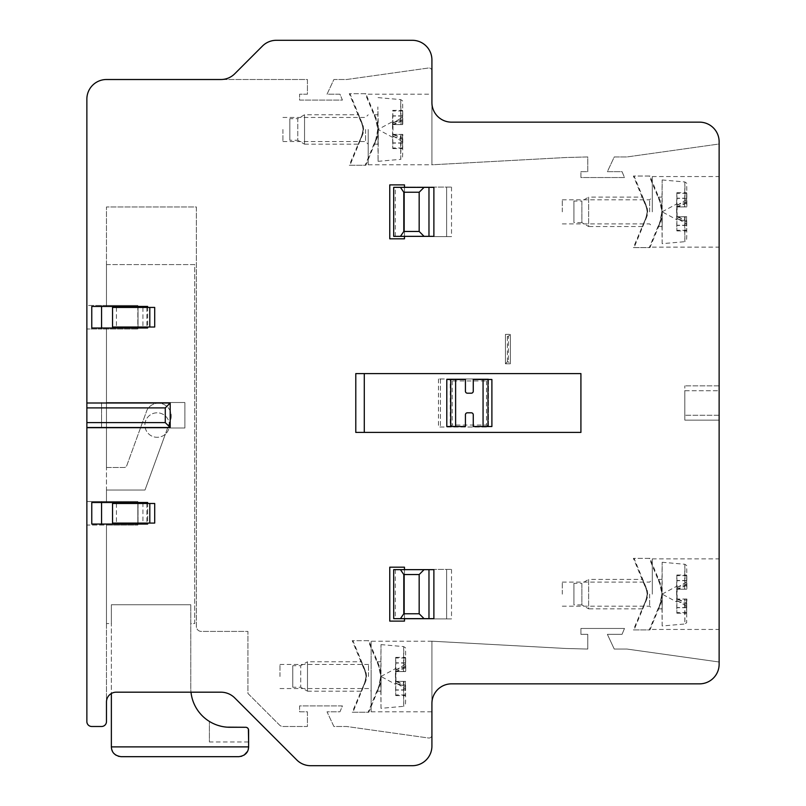 <?xml version="1.0" encoding="UTF-8"?>
<svg xmlns="http://www.w3.org/2000/svg" width="806" height="806" viewBox="0 0 806 806"><rect width="100%" height="100%" fill="white"/><g stroke="black" fill="none" stroke-linecap="round" stroke-linejoin="round"><path stroke-width="0.6" stroke-dasharray="4.03 3.02" d="M86.867 427.502L170.187 427.502L170.187 403L86.867 403M395.303 569.651L395.303 618.655L393.691 618.655L393.691 569.651L433.88 569.651M395.303 618.655L433.88 618.655M395.303 236.349L395.303 187.345L393.691 187.345L393.691 236.349L433.88 236.349M404.471 236.349L404.471 187.345L433.88 187.345M91.763 306.441L147.639 306.441L147.639 328.012L91.763 328.012M116.447 503.478L116.447 523.084L112.548 523.084L112.548 503.478L147.639 503.478L147.639 524.061L101.566 524.061L101.566 502.501L106.473 502.501L106.473 490.018L145.009 490.018L165.341 434.162A12.251 12.251 0 0 1 144.899 425.054A12.251 12.251 0 0 1 157.15 412.803A12.251 12.251 0 0 1 169.401 425.054A12.251 12.251 0 0 1 157.15 437.305A12.251 12.251 0 0 1 144.899 425.054A12.251 12.251 0 0 1 157.15 412.803A12.251 12.251 0 0 1 165.341 434.162L170.892 418.929A12.846 12.846 0 0 0 146.934 410.204L126.794 465.566A2.942 2.942 0 0 1 124.023 467.5L106.473 467.5L106.473 328.012L106.473 502.501L147.639 502.501L147.639 523.084L138.038 523.084L154.702 523.084L154.702 503.478L138.038 503.478L138.038 523.084L138.038 503.478L142.934 503.478L142.934 523.084M355.789 432.409L364.282 432.409L364.282 373.591L580.914 373.591L580.914 432.409L364.282 432.409L580.914 432.409L364.282 432.409L364.282 373.591L580.914 373.591L580.914 432.409L580.914 373.591L355.789 373.591M446.796 426.525L465.425 426.525L465.425 414.768A1.965 1.965 0 0 1 467.379 412.803L471.309 412.803A1.965 1.965 0 0 1 473.263 414.768L473.263 426.525L491.892 426.525M446.796 379.475L465.425 379.475L465.425 391.232A1.965 1.965 0 0 0 467.379 393.197L471.309 393.197A1.965 1.965 0 0 0 473.263 391.232L473.263 379.475L491.892 379.475M487.973 379.475L487.973 426.525M450.715 379.475L450.715 426.525M428.973 569.651L428.973 618.655M404.471 569.651L404.471 618.655M404.471 567.192L404.471 621.114L389.761 621.114L389.761 567.192L404.471 567.192M395.303 187.345L404.471 187.345M404.471 184.886L404.471 238.808L389.761 238.808L389.761 184.886L404.471 184.886M428.973 236.349L428.973 187.345M106.473 701.986L106.473 721.592A4.896 4.896 0 0 1 101.566 726.488L91.763 726.488A4.896 4.896 0 0 1 86.867 721.592L86.867 525.049L137.836 525.049L106.473 525.049L106.473 701.986A9.803 9.803 0 0 1 116.276 692.183A9.803 9.803 0 0 0 106.473 701.986L106.473 524.061L106.473 623.562L106.473 525.049L86.867 525.049L86.867 305.464L106.473 305.464L106.473 264.59L106.473 306.441L106.473 206.951L196.372 206.951L196.372 626.504A4.896 4.896 0 0 0 201.268 631.4L247.936 631.4L247.936 693.462L279.521 725.057A4.896 4.896 0 0 0 282.987 726.488L307.429 726.488L307.429 711.789L299.58 711.789L299.58 705.905L342.409 705.905L339.981 711.789L327.024 711.789L333.885 726.488L346.63 726.488L428.57 738.004A2.942 2.942 0 0 0 431.915 735.092L431.915 746.094A19.606 19.606 0 0 1 412.309 765.7L310.642 765.7A19.606 19.606 0 0 1 296.779 759.957L234.748 697.925A19.606 19.606 0 0 0 220.884 692.183L116.276 692.183A9.803 9.803 0 0 0 111.369 693.492L111.369 604.742L111.369 623.562L106.473 623.562L111.369 623.562L111.369 604.742L190.77 604.742L190.77 688.062A39.212 39.212 0 0 0 190.992 692.183M106.473 264.59L194.709 264.59L194.689 623.562L190.77 623.562L190.77 604.742L190.77 688.062A39.212 39.212 0 0 0 229.982 727.274L245.669 727.274A2.942 2.942 0 0 1 248.611 730.216L248.611 746.88L111.369 746.88L111.369 604.742L190.77 604.742L111.369 604.742L190.77 604.742L190.77 623.562L194.689 623.562L194.709 264.59L106.473 264.59M241.74 756.23L244.168 755.081M247.462 751.474L248.339 749.167M121.172 756.683L238.808 756.683M111.369 746.88L111.661 749.237M112.528 751.504L113.989 753.55M115.943 755.172L118.331 756.26M247.815 728.201L248.611 730.216L248.611 741.973L209.399 741.973L209.399 721.43L209.399 741.973M226.859 727.153L246.646 727.435M210.729 722.216L212.059 722.942M246.797 727.496L248.389 729.098M246.817 727.506L245.669 727.274M101.566 305.464L101.566 328.989L86.867 328.989L137.836 328.989L101.566 328.989L101.566 305.464M106.473 402.506L106.473 328.989L106.473 402.506L184.886 402.506L184.886 427.996L86.867 427.996L184.886 427.996L184.886 402.506L106.473 402.506M101.566 402.506L101.566 427.996L101.566 402.506M106.473 467.5L106.473 427.996L106.473 501.513L106.473 490.018L145.009 490.018L170.892 418.929A12.846 12.846 0 0 0 146.934 410.204L126.794 465.566A2.942 2.942 0 0 1 124.023 467.5L106.473 467.5M101.566 501.513L137.836 501.513L137.836 525.049L137.836 501.513L86.867 501.513L101.566 501.513L101.566 525.049L101.566 501.513M262.474 46.043A19.606 19.606 0 0 1 276.337 40.3A19.606 19.606 0 0 0 262.474 46.043L234.748 73.769A19.606 19.606 0 0 1 220.884 79.512A19.606 19.606 0 0 0 234.748 73.769L262.474 46.043A19.606 19.606 0 0 1 276.337 40.3L412.309 40.3A19.606 19.606 0 0 1 431.915 59.906L431.915 70.908A2.942 2.942 0 0 0 428.57 67.996L346.63 79.512L333.885 79.512L327.024 94.211L339.981 94.211L342.409 100.095L299.58 100.095L299.58 94.211L307.429 94.211L307.429 79.512L106.473 79.512A19.606 19.606 0 0 0 86.867 99.118L86.867 305.464L137.836 305.464L106.473 305.464L106.473 206.951L196.372 206.951L196.372 626.504A4.896 4.896 0 0 0 201.268 631.4L247.936 631.4L247.936 693.462L279.521 725.057A4.896 4.896 0 0 0 282.987 726.488L307.429 726.488L307.429 711.789L299.58 711.789L299.58 705.905L342.409 705.905L339.981 711.789L327.024 711.789L333.885 726.488L346.63 726.488L428.57 738.004A2.942 2.942 0 0 0 431.915 735.092M220.884 692.183A19.606 19.606 0 0 1 234.748 697.925A19.606 19.606 0 0 0 220.884 692.183L116.276 692.183L220.884 692.183M137.836 305.464L137.836 328.989L137.836 305.464M699.527 122.149A19.606 19.606 0 0 1 719.133 141.755A19.606 19.606 0 0 0 699.527 122.149L451.521 122.149L699.527 122.149A19.606 19.606 0 0 1 719.133 141.755L719.133 144.002L626.987 156.948L614.243 156.948L607.381 171.658L622.051 171.658L624.489 177.542L580.914 177.542L580.914 171.658L587.786 171.658L587.786 156.948L566.215 157.502L431.915 164.797L431.915 102.543A19.606 19.606 0 0 0 451.521 122.149A19.606 19.606 0 0 1 431.915 102.543L431.915 164.797L431.915 129.504L431.915 164.797L566.215 157.502L587.786 156.948L587.786 171.658L580.914 171.658L580.914 177.542L624.489 177.542L622.051 171.658L607.381 171.658L614.243 156.948L626.987 156.948L719.133 144.002M719.133 141.755L719.133 664.245A19.606 19.606 0 0 1 699.527 683.851L451.521 683.851A19.606 19.606 0 0 0 431.915 703.457L431.915 641.203L566.215 648.498L587.786 649.052L587.786 634.342L580.914 634.342L580.914 628.458L624.489 628.458L622.051 634.342L607.381 634.342L614.243 649.052L626.987 649.052L719.133 661.998L719.133 664.245A19.606 19.606 0 0 1 699.527 683.851L451.521 683.851A19.606 19.606 0 0 0 431.915 703.457L431.915 641.203L566.215 648.498L587.786 649.052L587.786 634.342L580.914 634.342L580.914 628.458L624.489 628.458L622.051 634.342L607.381 634.342L614.243 649.052L626.987 649.052L719.133 661.998M431.915 703.457L431.915 746.094A19.606 19.606 0 0 1 412.309 765.7L310.642 765.7A19.606 19.606 0 0 1 296.779 759.957L234.748 697.925L296.779 759.957A19.606 19.606 0 0 0 310.642 765.7M116.447 307.429L116.447 327.024L112.548 327.024L112.548 307.429L147.639 307.429L147.639 327.024L138.038 327.024L154.702 327.024L154.702 307.429L138.038 307.429L138.038 327.024L138.038 307.429L142.934 307.429L142.934 327.024M116.447 327.024L147.639 327.024M116.447 523.084L147.639 523.084M431.915 70.908A2.942 2.942 0 0 0 428.57 67.996L346.63 79.512L333.885 79.512L327.024 94.211L339.981 94.211L342.409 100.095L299.58 100.095L299.58 94.211L307.429 94.211L307.429 79.512L220.884 79.512M276.337 40.3L412.309 40.3A19.606 19.606 0 0 1 431.915 59.906L431.915 102.543M431.915 746.094A19.606 19.606 0 0 1 412.309 765.7M431.915 641.203L431.915 676.496L431.915 641.203L371.143 641.203L371.143 676.496L371.143 641.203M431.915 676.496L431.915 711.789L431.915 676.496M371.143 676.496L371.143 711.789L371.143 676.496M368.493 676.496L368.493 664.446L368.493 676.496M279.974 676.496L279.974 664.446L279.974 676.496M719.133 211.847L719.133 176.554L719.133 211.847M719.133 594.153L719.133 558.86L719.133 594.153M719.133 390.749L719.133 420.158L719.133 385.842L719.133 390.749L684.828 390.749L684.828 415.251L684.828 385.842L684.828 390.749L719.133 390.749M431.915 129.504L431.915 94.211L431.915 129.504M368.201 129.504L368.201 164.797L368.201 129.504M365.551 129.504L365.551 141.554L365.551 129.504M282.916 129.504L282.916 141.554L282.916 129.504M719.133 664.245A19.606 19.606 0 0 1 699.527 683.851L451.521 683.851M412.309 40.3A19.606 19.606 0 0 1 431.915 59.906M404.471 569.399L451.521 569.399L404.471 569.399L404.471 618.907L451.521 618.907L404.471 618.907L404.471 569.399M404.471 187.093L451.521 187.093L404.471 187.093L404.471 236.601L451.521 236.601L404.471 236.601L404.471 187.093M507.397 361.834L507.397 336.344L505.443 334.379L505.443 363.788L510.339 363.788L510.339 334.379L510.339 363.788L505.443 363.788L507.397 361.834L508.374 361.834L510.339 363.788M505.443 363.788L505.443 334.379L510.339 334.379L508.374 336.344L508.374 361.834M505.443 334.379L510.339 334.379M450.232 378.981L488.466 378.981L486.502 380.946L452.196 380.946L450.232 378.981L438.474 378.981L488.466 378.981L488.466 427.019L450.232 427.019L452.196 425.054L486.502 425.054L488.466 427.019L438.474 427.019L450.232 427.019L450.232 378.981L450.232 427.019M440.429 378.981L440.429 427.019L440.429 378.981M488.466 378.981L488.466 427.019M446.625 569.399L446.625 618.907L446.625 569.399M446.625 187.093L446.625 236.601L446.625 187.093M652.306 211.847L652.306 176.554L652.306 211.847M649.646 211.847L649.646 199.797L649.646 211.847M562.296 211.847L562.296 199.797L562.296 211.847M652.306 594.153L652.306 558.86L652.306 594.153M649.646 594.153L649.646 606.203L649.646 594.153M562.296 594.153L562.296 582.103L562.296 594.153M719.133 385.842L684.828 385.842L719.133 385.842M719.133 420.158L684.828 420.158L684.828 415.251L684.828 420.158L719.133 420.158M101.566 306.441L101.566 328.012M147.639 307.429L142.934 307.429M146.853 307.429L146.853 327.024L146.853 307.429M91.763 502.501L101.566 502.501M91.763 524.061L101.566 524.061M147.639 503.478L142.934 503.478M146.853 503.478L146.853 523.084L146.853 503.478M573.932 201.037L573.932 222.597L573.932 201.037L581.872 201.037L581.872 222.597L588.632 226.526L588.632 197.117L642.453 197.117M642.453 226.526L588.632 226.526L588.632 197.117L581.872 201.037L581.872 222.597L573.932 222.597M647.208 211.817L646.09 217.449C640.881 230.214 640.961 230.214 646.331 217.449L647.46 211.817L646.331 206.195C640.961 193.42 640.881 193.42 646.09 206.195L647.208 211.817M645.878 217.449A14.699 14.699 -90 0 0 645.878 206.195L633.395 176.04L649.273 176.04L659.429 200.563A29.409 29.409 90 0 1 659.429 223.071L649.273 247.593L633.395 247.593L646.09 217.449C640.881 230.214 640.961 230.214 646.331 217.449L646.543 217.449A14.699 14.699 -90 0 0 646.543 206.195L634.06 176.04L649.938 176.04L660.094 200.563A29.409 29.409 90 0 1 660.094 223.071L649.938 247.593L634.06 247.593L646.543 217.449M659.429 223.071L659.681 223.071C657.787 227.755 657.847 227.755 659.842 223.071L660.094 223.071M677.121 216.723L677.121 206.92L685.13 206.92L684.868 181.954L684.616 206.92L676.587 206.92L676.859 230.929L676.919 216.723L685.13 216.723L684.868 241.679L662.149 243.674L662.149 179.96L661.877 211.817L659.681 223.071C657.787 227.755 657.847 227.755 659.842 223.071L662.129 211.817L676.859 203.878L676.859 219.756L676.859 203.878M662.28 211.817L662.149 226.526L662.28 211.817M633.395 247.593L634.06 247.593M646.543 206.195L646.331 206.195C640.961 193.42 640.881 193.42 646.09 206.195L645.878 206.195M662.149 243.674L661.877 211.817L659.681 200.563C657.787 195.878 657.847 195.878 659.842 200.563L662.129 211.817L676.859 219.756M660.094 200.563L659.842 200.563C657.847 195.878 657.787 195.878 659.681 200.563L659.429 200.563M633.395 176.04L634.06 176.04M649.273 247.593L649.938 247.593M649.273 176.04L649.938 176.04M685.13 216.723L677.856 216.723L686.571 220.612L686.541 225.448L686.581 221.71L677.876 218.779L686.611 224.108L686.662 230.929L686.702 224.108L678.017 218.698L676.899 218.698L677.917 218.678M677.121 206.92L676.859 192.705L676.587 206.92M676.587 216.723L686.42 216.723M677.856 216.723L676.798 216.723M686.571 220.612L686.551 216.723M686.611 224.108L686.581 221.71M676.899 218.779L686.732 221.71L686.702 224.108M686.732 221.71L686.772 225.448L686.742 220.612L676.919 216.874M684.616 216.723L684.868 241.679C687.82 239.362 686.198 241.85 686.762 236.813L686.742 220.612M662.149 179.96L684.868 181.954C687.82 184.282 686.198 181.783 686.762 186.821L686.893 206.92L686.662 192.705L686.551 206.92L684.616 206.92M676.808 218.779L677.836 218.678M686.762 216.723L678.037 216.874M686.541 225.247L676.738 225.247M686.541 225.448L676.738 225.448M686.611 230.294L676.808 230.294M686.702 230.294L676.899 230.294M686.772 225.448L676.969 225.448M686.772 225.247L676.969 225.247M677.977 216.723L676.919 216.723M686.762 206.92L676.919 206.92M686.42 206.92L685.13 206.92M686.742 203.021L677.977 206.92M686.732 201.923L676.899 204.936M676.899 204.855L678.017 204.936L686.702 199.525M686.611 199.525L677.876 204.855L676.808 204.855M676.808 204.936L686.581 201.923M686.571 203.021L676.798 206.759M686.551 206.92L677.917 206.759M686.772 198.387L676.969 198.387M686.772 198.195L676.969 198.195M686.702 193.339L676.899 193.339M686.611 193.339L676.808 193.339M686.541 198.195L676.738 198.195M686.541 198.387L676.738 198.387M677.856 206.92L676.798 206.92M573.932 583.343L573.932 604.903L573.932 583.343L581.872 583.343L581.872 604.903L588.632 608.832L588.632 579.423L642.453 579.423M642.453 608.832L588.632 608.832L588.632 579.423L581.872 583.343L581.872 604.903L573.932 604.903M647.208 594.123L646.09 599.755C640.881 612.52 640.961 612.52 646.331 599.755L647.46 594.123L646.331 588.501C640.961 575.726 640.881 575.726 646.09 588.501L647.208 594.123M645.878 599.755A14.699 14.699 -90 0 0 645.878 588.501L633.395 558.346L649.273 558.346L659.429 582.869A29.409 29.409 90 0 1 659.429 605.377L649.273 629.899L633.395 629.899L646.09 599.755C640.881 612.52 640.961 612.52 646.331 599.755L646.543 599.755A14.699 14.699 -90 0 0 646.543 588.501L634.06 558.346L649.938 558.346L660.094 582.869A29.409 29.409 90 0 1 660.094 605.377L649.938 629.899L634.06 629.899L646.543 599.755M659.429 605.377L659.681 605.377C657.787 610.061 657.847 610.061 659.842 605.377L660.094 605.377M677.121 599.029L677.121 589.226L685.13 589.226L684.868 564.26L684.616 589.226L676.587 589.226L676.859 613.235L676.919 599.029L685.13 599.029L684.868 623.985L662.149 625.98L662.149 562.266L661.877 594.123L659.681 605.377C657.787 610.061 657.847 610.061 659.842 605.377L662.129 594.123L676.859 586.184L676.859 602.062L676.859 586.184M662.28 594.123L662.149 608.832L662.28 594.123M633.395 629.899L634.06 629.899M646.543 588.501L646.331 588.501C640.961 575.726 640.881 575.726 646.09 588.501L645.878 588.501M662.149 625.98L661.877 594.123L659.681 582.869C657.787 578.184 657.847 578.184 659.842 582.869L662.129 594.123L676.859 602.062M660.094 582.869L659.842 582.869C657.847 578.184 657.787 578.184 659.681 582.869L659.429 582.869M633.395 558.346L634.06 558.346M649.273 629.899L649.938 629.899M649.273 558.346L649.938 558.346M677.121 589.226L676.859 575.01L676.587 589.226M677.856 599.029L686.571 602.918L686.551 599.029M686.571 602.918L686.541 607.754L686.581 604.016L676.808 601.004M676.808 601.085L677.937 601.004L686.611 606.414L686.581 604.016M686.611 606.414L686.662 613.235L686.702 606.414L677.957 601.085L676.899 601.085M676.899 601.004L686.732 604.016L686.702 606.414M686.732 604.016L686.772 607.754L686.742 602.918L676.919 599.18M685.13 599.029L686.893 599.029L686.742 602.918M662.149 562.266L684.868 564.26C687.82 566.588 686.198 564.089 686.762 569.127L686.893 589.226L686.662 575.01L686.551 589.226L684.616 589.226M686.762 599.029L678.037 599.18M686.541 607.553L676.738 607.553M686.541 607.754L676.738 607.754M686.611 612.6L676.808 612.6M686.702 612.6L676.899 612.6M686.772 607.754L676.969 607.754M686.772 607.553L676.969 607.553M677.977 599.029L676.919 599.029M686.762 589.226L676.919 589.226M686.42 589.226L685.13 589.226M686.742 585.327L677.977 589.226M686.732 584.229L676.899 587.242M676.899 587.161L678.017 587.242L686.702 581.831M686.611 581.831L677.876 587.161L676.808 587.161M676.808 587.242L686.581 584.229M686.571 585.327L676.798 589.065M686.551 589.226L677.917 589.065M686.772 580.693L676.969 580.693M686.772 580.501L676.969 580.501M686.702 575.645L676.899 575.645M686.611 575.645L676.808 575.645M686.541 580.501L676.738 580.501M686.541 580.693L676.738 580.693M677.856 589.226L676.798 589.226M289.838 118.694L289.838 140.254L289.838 118.694L297.777 118.694L297.777 140.254L304.537 144.183L304.537 114.774L358.358 114.774M304.537 114.774L297.777 118.694L297.777 140.254L289.838 140.254M304.537 144.183L304.547 114.774M363.113 129.474L362.005 135.106C356.796 147.871 356.867 147.871 362.237 135.106L363.365 129.474L362.237 123.852C356.867 111.077 356.796 111.077 362.005 123.852L363.113 129.474M361.783 135.106A14.699 14.699 -90 0 0 361.783 123.852L349.3 93.698L365.178 93.698L375.334 118.22A29.409 29.409 90 0 1 375.334 140.728L365.178 165.26L349.3 165.26L362.005 135.106C356.796 147.871 356.867 147.871 362.237 135.106L362.458 135.106A14.699 14.699 -90 0 0 362.458 123.852L349.965 93.698L365.843 93.698L375.999 118.22A29.409 29.409 90 0 1 375.999 140.728L365.843 165.26L349.965 165.26L362.458 135.106M375.334 140.728L375.586 140.728C373.702 145.412 373.752 145.412 375.747 140.728L375.999 140.728M375.586 140.728C373.702 145.412 373.752 145.412 375.747 140.728L378.034 129.474L375.747 118.22C373.752 113.535 373.702 113.535 375.586 118.22L377.782 129.474L375.586 140.728M378.185 129.474L378.064 144.183L378.185 129.474M349.3 165.26L349.965 165.26M362.458 123.852L362.237 123.852C356.867 111.077 356.796 111.077 362.005 123.852L361.783 123.852M375.999 118.22L375.747 118.22C373.752 113.535 373.702 113.535 375.586 118.22L375.334 118.22M349.3 93.698L349.965 93.698M365.178 165.26L365.843 165.26M365.178 93.698L365.843 93.698M378.336 129.474L377.863 106.936L378.064 161.331L378.336 129.474M392.502 124.577L392.764 148.586L393.026 124.577L401.035 124.577L400.773 99.612L400.522 124.577L392.502 124.577L392.643 115.852L392.724 122.593L393.741 122.613M392.724 122.512L393.842 122.593L392.724 122.512L392.764 110.362L402.567 110.362L402.456 124.577L400.522 124.577M393.026 124.577L392.764 110.362M392.834 129.474L392.764 121.535L392.834 129.474M401.035 134.38L400.773 159.336C403.725 157.019 402.103 159.507 402.678 154.47L402.809 134.38L393.026 134.38M393.771 134.38L402.476 138.269L402.456 134.38M402.476 138.269L402.446 143.105L402.486 139.367L392.724 136.365M392.724 136.436L393.842 136.365L402.526 141.765L402.486 139.367M402.526 141.765L402.567 148.586L402.607 141.765L393.872 136.436L392.804 136.436M392.804 136.365L402.647 139.367L402.607 141.765M402.647 139.367L402.688 143.105L402.647 138.269L392.824 134.531M402.325 134.38L402.647 138.269M378.064 97.617L400.773 99.612C403.725 101.939 402.103 99.44 402.678 104.478L402.809 124.577L402.567 110.362M402.678 134.38L393.943 134.531M402.446 142.904L392.643 142.904M402.446 143.105L392.643 143.105M402.526 147.951L392.724 147.951M402.607 147.951L392.804 147.951M402.688 143.105L392.885 143.105M402.688 142.904L392.885 142.904M393.892 134.38L392.824 134.38M402.678 124.577L392.824 124.577M402.325 124.577L401.035 124.577M402.647 120.678L393.892 124.577M402.647 119.58L392.804 122.593L393.832 122.613L402.526 117.182M392.804 122.512L393.933 122.593L402.607 117.182M393.842 122.593L402.486 119.58M402.476 120.678L392.703 124.416M402.456 124.577L393.822 124.416M402.688 116.044L392.885 116.044M402.688 115.852L392.885 115.852M402.607 110.996L392.804 110.996M402.526 110.996L392.724 110.996M402.446 115.852L392.643 115.852M402.446 116.044L392.643 116.044M393.771 124.577L392.703 124.577M292.78 665.685L292.78 687.246L292.78 665.685L300.719 665.685L300.719 687.246L307.479 691.165L307.479 661.766L361.3 661.766M307.479 691.165L307.479 661.766L300.719 665.685L300.719 687.246L292.78 687.246M366.055 676.466L364.947 682.098C359.728 694.863 359.808 694.863 365.178 682.098L366.307 676.466L365.178 670.844C359.808 658.069 359.728 658.069 364.947 670.844L366.055 676.466M364.725 682.098A14.699 14.699 -90 0 0 364.725 670.844L352.242 640.689L368.12 640.689L378.276 665.212A29.409 29.409 90 0 1 378.276 687.72L368.12 712.242L352.242 712.242L364.947 682.098C359.728 694.863 359.808 694.863 365.178 682.098L365.4 682.098A14.699 14.699 -90 0 0 365.4 670.844L352.907 640.689L368.785 640.689L378.941 665.212A29.409 29.409 90 0 1 378.941 687.72L368.785 712.242L352.907 712.242L365.4 682.098M378.276 687.72L378.528 687.72C376.644 692.404 376.694 692.404 378.689 687.72L378.941 687.72M395.968 681.372L395.968 671.569L403.977 671.569L403.715 646.603L403.463 671.569L395.444 671.569L395.434 676.466L395.706 695.578L395.766 681.372L403.977 681.372L403.715 706.328L380.996 708.323L380.996 644.609L380.724 676.466L378.528 687.72C376.644 692.404 376.694 692.404 378.689 687.72L380.976 676.466L395.706 668.527L395.706 684.405L395.706 668.527M381.127 676.466L380.996 691.175L381.127 676.466M352.242 712.242L352.907 712.242M365.4 670.844L365.178 670.844C359.808 658.069 359.728 658.069 364.947 670.844L364.725 670.844M380.996 708.323L380.724 676.466L378.528 665.212C376.644 660.527 376.694 660.527 378.689 665.212L380.976 676.466L395.706 684.405M378.941 665.212L378.689 665.212C376.694 660.527 376.644 660.527 378.528 665.212L378.276 665.212M352.242 640.689L352.907 640.689M368.12 712.242L368.785 712.242M368.12 640.689L368.785 640.689M403.977 681.372L396.703 681.372L405.418 685.261L405.388 690.087L405.428 686.359L396.723 683.428L405.468 688.757L405.509 695.578L405.549 688.757L396.874 683.347L395.746 683.347L396.774 683.327M395.968 671.569L395.706 657.353L395.444 671.569M380.996 644.609L403.715 646.603C406.667 648.931 405.045 646.432 405.62 651.47L405.75 671.569L405.509 657.353L405.468 664.174L396.784 669.585L395.655 669.585L396.683 669.605M395.444 681.372L405.267 681.372M396.703 681.372L395.645 681.372M405.418 685.261L405.398 681.372M405.468 688.757L405.428 686.359M395.746 683.428L405.579 686.359L405.549 688.757M405.579 686.359L405.62 690.087L405.589 685.261L395.766 681.523M403.463 681.372L403.715 706.328C406.667 704.011 405.045 706.499 405.62 701.462L405.589 685.261M405.468 664.174L405.398 671.569L403.463 671.569M395.665 683.428L396.683 683.327M405.609 681.372L396.884 681.523M405.388 689.896L395.585 689.896M405.388 690.087L395.585 690.087M405.468 694.943L395.665 694.943M405.549 694.943L395.746 694.943M405.62 690.087L395.817 690.087M405.63 689.896L395.827 689.896M396.824 681.372L395.766 681.372M405.609 671.569L395.766 671.569M405.267 671.569L403.977 671.569M405.589 667.67L396.824 671.569M405.579 666.572L396.774 669.605M395.746 669.504L396.874 669.585L405.549 664.174M405.428 666.572L395.665 669.504M405.418 667.67L395.645 671.408M405.398 671.569L396.764 671.408M405.63 663.036L395.827 663.036M405.62 662.844L395.817 662.844M405.549 657.988L395.746 657.988M405.468 657.988L395.665 657.988M405.388 662.844L395.585 662.844M405.388 663.036L395.585 663.036M396.703 671.569L395.645 671.569M451.521 569.399L451.521 618.907M451.521 187.093L451.521 236.601M507.397 336.344L508.374 336.344M438.474 378.981L438.474 427.019M452.196 380.946L452.196 425.054M486.502 380.946L486.502 425.054M719.133 415.251L684.828 415.251L719.133 415.251M677.917 216.874L676.798 216.874M678.037 206.759L676.919 206.759M686.42 599.029L686.762 619.119C686.198 624.156 687.82 621.668 684.868 623.985L684.616 599.029M677.917 599.18L676.798 599.18M678.037 589.065L676.919 589.065M378.064 161.331L400.773 159.336L400.522 134.38M393.822 134.531L392.703 134.531M393.943 124.416L392.824 124.416M396.764 681.523L395.645 681.523M396.884 671.408L395.766 671.408M371.143 711.789L431.915 711.789M279.974 688.546L368.493 688.546L371.143 691.195M279.974 664.446L368.493 664.446L371.143 661.786M368.201 94.211L431.915 94.211M368.201 164.797L431.915 164.797M282.916 141.554L365.551 141.554L368.201 144.214M282.916 117.454L365.551 117.454L368.201 114.805M652.306 176.554L719.133 176.554M652.306 247.14L719.133 247.14M562.296 223.897L649.646 223.897L652.306 226.546M562.296 199.797L649.646 199.797L652.306 197.148M652.306 558.86L719.133 558.86M652.306 629.446L719.133 629.446M562.296 606.203L649.646 606.203L652.306 608.852M562.296 582.103L649.646 582.103L652.306 579.454M658.331 226.526L662.149 226.526M658.331 197.117L662.149 197.117M676.859 230.929L686.662 230.929M676.899 204.956L677.917 204.956M676.859 192.705L686.662 192.705M676.808 204.956L677.836 204.956M658.331 608.832L662.149 608.832M658.331 579.423L662.149 579.423M676.808 600.984L677.836 600.984M676.859 613.235L686.662 613.235M676.899 600.984L677.917 600.984M676.899 587.262L677.917 587.262M676.859 575.01L686.662 575.01M676.808 587.262L677.836 587.262M304.547 144.183L358.358 144.183M374.236 144.183L378.064 144.183M374.236 114.774L378.064 114.774M392.724 136.335L393.741 136.335M392.764 148.586L402.567 148.586M392.804 136.335L393.832 136.335M392.764 137.413L378.064 129.474L392.764 121.535M307.479 691.175L361.3 691.175M377.178 691.175L380.996 691.175M377.178 661.766L380.996 661.766M395.706 695.578L405.509 695.578M395.706 657.353L405.509 657.353"/><path stroke-width="1.21" d="M86.867 427.502L86.867 99.118A19.606 19.606 0 0 1 106.473 79.512L220.884 79.512A19.606 19.606 0 0 0 234.748 73.769L262.474 46.043A19.606 19.606 0 0 1 276.337 40.3L412.309 40.3A19.606 19.606 0 0 1 431.915 59.906L431.915 102.543A19.606 19.606 0 0 0 451.521 122.149L699.527 122.149A19.606 19.606 0 0 1 719.133 141.755L719.133 664.245A19.606 19.606 0 0 1 699.527 683.851L451.521 683.851A19.606 19.606 0 0 0 431.915 703.457L431.915 746.094A19.606 19.606 0 0 1 412.309 765.7L310.642 765.7A19.606 19.606 0 0 1 296.779 759.957L234.748 697.925A19.606 19.606 0 0 0 220.884 692.183L116.276 692.183A9.803 9.803 0 0 0 106.473 701.986L106.473 721.592A4.896 4.896 0 0 1 101.566 726.488L91.763 726.488A4.896 4.896 0 0 1 86.867 721.592L86.867 427.502L170.187 427.502L165.28 422.606L165.28 407.896L170.187 403L170.187 427.502M404.471 618.655L404.471 621.114L389.761 621.114L389.761 567.192L404.471 567.192L404.471 569.651M404.471 236.349L404.471 238.808L389.761 238.808L389.761 184.886L404.471 184.886L404.471 187.345M147.639 327.024L147.639 328.012L91.763 328.012L91.763 306.441L147.639 306.441L147.639 307.429M147.639 523.084L147.639 524.061L91.763 524.061L91.763 502.501L147.639 502.501L147.639 503.478M355.789 373.591L580.914 373.591L580.914 432.409L355.789 432.409L355.789 373.591M364.282 373.591L364.282 432.409M455.622 426.525L455.622 379.475L465.425 379.475L465.425 391.232A1.965 1.965 0 0 0 467.379 393.197L471.309 393.197A1.965 1.965 0 0 0 473.263 391.232L473.263 379.475L491.892 379.475L491.892 426.525L473.263 426.525L473.263 414.768A1.965 1.965 0 0 0 471.309 412.803L467.379 412.803A1.965 1.965 0 0 0 465.425 414.768L465.425 426.525L446.796 426.525L446.796 379.475L450.715 379.475L450.715 426.525M483.066 379.475L483.066 426.525M455.622 379.475L450.715 379.475M487.973 379.475L487.973 426.525M424.077 569.651L419.17 574.547L403.806 574.547L400.441 569.651L428.973 569.651L428.973 618.655L424.077 618.655L419.17 613.759L403.806 613.759L400.441 618.655L424.077 618.655M400.441 569.651L393.691 569.651L393.691 618.655L400.441 618.655M428.973 618.655L433.88 618.655L433.88 569.651L428.973 569.651M419.17 574.547L419.17 613.759M403.806 574.547L403.806 613.759M400.441 236.349L428.973 236.349L428.973 187.345L393.691 187.345L393.691 236.349L400.441 236.349L403.806 231.453L403.806 192.241L400.441 187.345M428.973 187.345L433.88 187.345L433.88 236.349L428.973 236.349M424.077 236.349L419.17 231.453L403.806 231.453M419.17 231.453L419.17 192.241L424.077 187.345M419.17 192.241L403.806 192.241M101.566 524.061L101.566 502.501M101.566 328.012L101.566 306.441M118.331 756.26L121.172 756.683C114.865 755.776 111.601 752.512 111.369 746.88L111.369 693.492A9.803 9.803 0 0 0 106.473 701.986M190.992 692.183A39.212 39.212 0 0 0 229.982 727.274L245.669 727.274A2.942 2.942 0 0 1 248.611 730.216L248.611 746.88C248.399 752.492 245.135 755.756 238.808 756.683L241.74 756.23M121.172 756.683L238.808 756.683M244.168 755.081L247.462 751.474M248.339 749.167L248.611 746.88L111.369 746.88M111.661 749.237L112.528 751.504M113.989 753.55L115.943 755.172M248.611 741.973L248.389 729.098M226.859 727.153L245.669 727.274M220.784 726.176L217.902 725.37M220.451 726.095L217.751 725.319M212.059 722.942L210.729 722.216M246.817 727.506L247.815 728.201M412.309 765.7L310.642 765.7M431.915 735.092L431.915 746.094M262.474 46.043L234.748 73.769A19.606 19.606 0 0 1 220.884 79.512M276.337 40.3L412.309 40.3M431.915 59.906L431.915 70.908M699.527 122.149L451.521 122.149A19.606 19.606 0 0 1 431.915 102.543M719.133 141.755L719.133 144.002M719.133 661.998L719.133 664.245M431.915 703.457A19.606 19.606 0 0 1 451.521 683.851M86.867 403L170.187 403M149.795 327.024L112.548 327.024L112.548 307.429L149.795 307.429L149.795 327.024L154.702 327.024L154.702 307.429L149.795 307.429M149.795 523.084L112.548 523.084L112.548 503.478L149.795 503.478L149.795 523.084L154.702 523.084L154.702 503.478L149.795 503.478M86.867 407.896L165.28 407.896M86.867 422.606L165.28 422.606"/></g></svg>
